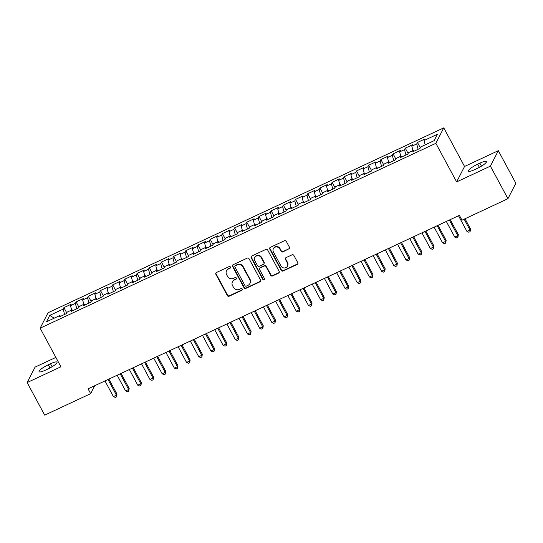 <?xml version="1.0" encoding="UTF-8"?>
<svg xmlns="http://www.w3.org/2000/svg" width="543" height="543" viewBox="0 0 543 543"><rect width="100%" height="100%" fill="white"/><g stroke="black" fill="none" stroke-linecap="round" stroke-linejoin="round"><path stroke-width="0.81" d="M230.422 267.02A0.957 0.903 -152.9 0 0 229.139 266.586L216.419 272.525A1.371 1.29 -152.9 0 0 215.863 274.269L227.341 295.582A1.371 1.29 -152.9 0 0 229.173 296.206L241.886 290.267A0.957 0.903 -152.9 0 0 242.28 289.046A0.957 0.903 -152.9 0 0 240.997 288.604L239.348 289.378A4.392 4.134 -152.9 0 1 233.483 287.376L232.526 285.598A4.392 4.134 -152.9 0 1 234.311 280.018L235.961 279.251A0.957 0.903 -152.9 0 0 236.348 278.03A0.957 0.903 -152.9 0 0 235.065 277.595L233.422 278.362A4.392 4.134 -152.9 0 1 227.551 276.367L226.594 274.588A4.392 4.134 -152.9 0 1 228.386 269.009L230.028 268.242A0.957 0.903 -152.9 0 0 230.422 267.02M288.944 249.088A1.371 1.29 -152.9 0 0 289.507 247.343L286.283 241.364A1.371 1.29 -152.9 0 0 284.451 240.739L270.333 247.336A1.371 1.29 -152.9 0 0 269.769 249.081L281.247 270.394A1.371 1.29 -152.9 0 0 283.079 271.018L297.204 264.421A1.371 1.29 -152.9 0 0 297.761 262.676L293.872 255.454A1.371 1.29 -152.9 0 0 292.039 254.83L285.991 257.654A1.371 1.29 -152.9 0 0 285.435 259.398L287.362 262.982A3.672 3.455 -152.9 0 1 284.233 267.977A3.672 3.455 -152.9 0 1 280.962 265.968L273.407 251.938A3.672 3.455 -152.9 0 1 276.536 246.943A3.672 3.455 -152.9 0 1 279.808 248.945L281.07 251.287A1.371 1.29 -152.9 0 0 282.903 251.911L289.161 248.674A1.371 1.29 -152.9 0 0 289.616 248.314M490.404 166.131L498.311 150.689L464.543 166.47L456.636 181.912L490.404 166.131L507.943 198.704L461.984 220.173L459.385 215.347L88.047 388.836L90.647 393.661L94.713 385.727M456.636 181.912L435.853 143.311L40.134 328.182L48.042 312.741L443.76 127.863L435.853 143.311M55.868 357.403L35.057 367.122L27.15 382.564L60.918 366.79L40.134 328.182M27.15 382.564L44.689 415.137L90.647 393.661M249.067 258.753A1.371 1.29 -152.9 0 0 247.235 258.129L233.117 264.726A1.371 1.29 -152.9 0 0 232.553 266.47L244.031 287.783A1.371 1.29 -152.9 0 0 245.864 288.408L259.988 281.81A1.371 1.29 -152.9 0 0 260.545 280.066L249.067 258.753M251.721 256.031L265.846 249.434A1.371 1.29 -152.9 0 1 267.679 250.058L279.156 271.371A1.371 1.29 -152.9 0 1 278.593 273.115L272.552 275.939A1.371 1.29 -152.9 0 1 270.719 275.315L266.063 266.667A1.371 1.29 -152.9 0 0 264.231 266.043L260.219 267.916A1.371 1.29 -152.9 0 0 259.663 269.661L264.509 278.661A0.957 0.903 -152.9 0 1 263.688 279.971A0.957 0.903 -152.9 0 1 262.832 279.441L251.165 257.776A1.371 1.29 -152.9 0 1 251.721 256.031M66.775 312.924L63.925 307.623L63.164 309.103L49.759 315.374L46.467 321.795L59.873 315.531L59.119 317.017L66.429 313.596L67.189 312.116L72.063 309.836L71.309 311.322L78.62 307.901L79.38 306.422L84.26 304.141L83.5 305.621L90.81 302.207L91.57 300.727L96.45 298.446L95.69 299.926L103.007 296.512L103.761 295.032L108.641 292.752L107.881 294.231L115.197 290.817L115.951 289.331L120.831 287.057L120.071 288.537L127.388 285.123L128.141 283.636L133.021 281.362L132.261 282.842L139.578 279.421L140.338 277.941L145.212 275.668L144.452 277.147L151.768 273.726L152.529 272.247L157.402 269.966L156.642 271.452L163.959 268.032L164.719 266.552L169.592 264.271L168.832 265.758L176.149 262.337L176.909 260.857L181.783 258.577L181.023 260.056L188.34 256.642L189.1 255.162L193.973 252.882L193.22 254.362L200.53 250.947L201.29 249.468L206.164 247.187L205.41 248.667L212.72 245.253L213.48 243.766L218.354 241.492L217.6 242.972L224.911 239.558L225.671 238.072L230.551 235.798L229.791 237.277L237.101 233.863L237.861 232.377L242.741 230.103L241.981 231.583L249.298 228.162L250.051 226.682L254.932 224.402L254.172 225.888L261.488 222.467L262.242 220.987L267.122 218.707L266.362 220.193L273.679 216.772L274.432 215.293L279.312 213.012L278.552 214.492L285.869 211.078L286.629 209.598L291.503 207.317L290.743 208.797L298.059 205.383L298.82 203.903L303.693 201.623L302.933 203.102L310.25 199.688L311.01 198.202L315.883 195.928L315.123 197.408L322.44 193.994L323.2 192.507L328.074 190.233L327.32 191.713L334.631 188.299L335.391 186.812L340.264 184.539L339.511 186.018L346.821 182.597L347.581 181.118L352.455 178.837L351.701 180.324L359.011 176.903L359.771 175.423L364.652 173.142L363.891 174.629L371.202 171.208L371.962 169.728L376.842 167.448L376.082 168.934L383.399 165.513L384.152 164.034L389.032 161.753L388.272 163.233L395.589 159.818L396.342 158.339L401.223 156.058L400.462 157.538L407.779 154.124L408.533 152.644L413.413 150.363L412.653 151.843L419.97 148.429L420.73 146.943L434.135 140.678L437.427 134.25L424.015 140.515L425.183 144.866M63.925 307.623L71.242 304.209L70.481 305.689L75.355 303.408L76.794 308.757M78.966 307.229L76.115 301.928L75.355 303.408M76.115 301.928L83.432 298.514L82.672 299.994L87.545 297.713L88.984 303.062M91.156 301.528L88.305 296.234L87.545 297.713M88.305 296.234L95.622 292.813L94.862 294.299L99.736 292.019L101.174 297.367M103.346 295.833L100.496 290.539L99.736 292.019M100.496 290.539L107.813 287.118L107.052 288.604L111.933 286.324L113.365 291.672M115.544 290.138L112.686 284.844L111.933 286.324M112.686 284.844L120.003 281.423L119.243 282.91L124.123 280.629L125.555 285.978M127.734 284.444L124.876 279.15L124.123 280.629M124.876 279.15L132.193 275.729L131.433 277.208L136.313 274.934L137.746 280.276M139.924 278.749L137.074 273.448L136.313 274.934M137.074 273.448L144.384 270.034L143.623 271.514L148.504 269.24L149.936 274.582M152.115 273.054L149.264 267.753L148.504 269.24M149.264 267.753L156.574 264.339L155.814 265.819L160.694 263.545L162.126 268.887M164.305 267.36L161.454 262.059L160.694 263.545M161.454 262.059L168.764 258.644L168.011 260.124L172.884 257.844L174.317 263.192M176.495 261.665L173.645 256.364L172.884 257.844M173.645 256.364L180.955 252.95L180.201 254.429L185.075 252.149L186.514 257.497M188.686 255.963L185.835 250.669L185.075 252.149M185.835 250.669L193.152 247.255L192.392 248.735L197.265 246.454L198.704 251.803M200.876 250.269L198.025 244.974L197.265 246.454M198.025 244.974L205.342 241.554L204.582 243.04L209.455 240.759L210.894 246.108M213.066 244.574L210.216 239.28L209.455 240.759M210.216 239.28L217.533 235.859L216.772 237.345L221.646 235.065L223.085 240.413M225.257 238.879L222.406 233.585L221.646 235.065M222.406 233.585L229.723 230.164L228.963 231.644L233.836 229.37L235.275 234.712M237.447 233.185L234.596 227.884L233.836 229.37M234.596 227.884L241.913 224.469L241.153 225.949L246.033 223.675L247.465 229.017M249.644 227.49L246.787 222.189L246.033 223.675M246.787 222.189L254.104 218.775L253.343 220.254L258.224 217.981L259.656 223.322M261.835 221.795L258.977 216.494L258.224 217.981M258.977 216.494L266.294 213.08L265.534 214.56L270.414 212.279L271.846 217.628M274.025 216.1L271.167 210.799L270.414 212.279M271.167 210.799L278.484 207.385L277.724 208.865L282.604 206.584L284.037 211.933M286.215 210.399L283.365 205.105L282.604 206.584M283.365 205.105L290.675 201.691L289.914 203.17L294.795 200.89L296.227 206.238M298.406 204.704L295.555 199.41L294.795 200.89M295.555 199.41L302.865 195.989L302.112 197.476L306.985 195.195L308.417 200.543M310.596 199.009L307.745 193.715L306.985 195.195M307.745 193.715L315.055 190.294L314.302 191.781L319.175 189.5L320.608 194.849M322.786 193.315L319.936 188.021L319.175 189.5M319.936 188.021L327.246 184.6L326.492 186.079L331.366 183.805L332.805 189.147M334.977 187.62L332.126 182.326L331.366 183.805M332.126 182.326L339.443 178.905L338.683 180.385L343.556 178.111L344.995 183.453M347.167 181.925L344.316 176.624L343.556 178.111M344.316 176.624L351.633 173.21L350.873 174.69L355.746 172.416L357.185 177.758M359.357 176.231L356.507 170.93L355.746 172.416M356.507 170.93L363.824 167.516L363.063 168.995L367.937 166.715L369.376 172.063M371.548 170.536L368.697 165.235L367.937 166.715M368.697 165.235L376.014 161.821L375.254 163.3L380.127 161.02L381.566 166.368M383.738 164.834L380.887 159.54L380.127 161.02M380.887 159.54L388.204 156.126L387.444 157.606L392.324 155.325L393.756 160.674M395.935 159.14L393.078 153.845L392.324 155.325M393.078 153.845L400.395 150.425L399.634 151.911L404.515 149.63L405.947 154.979M408.126 153.445L405.268 148.151L404.515 149.63M405.268 148.151L412.585 144.73L411.825 146.216L416.705 143.936L418.137 149.284M420.316 147.75L417.465 142.456L416.705 143.936M417.465 142.456L424.775 139.035L424.015 140.515M413.413 150.363L414.228 151.11M401.223 156.058L402.037 156.805M411.825 146.216L412.992 150.56M389.032 161.753L389.847 162.5M399.634 151.911L400.802 156.255M376.842 167.448L377.656 168.194M387.444 157.606L388.612 161.95M364.652 173.142L365.466 173.889M375.254 163.3L376.421 167.644M352.455 178.837L353.276 179.584M363.063 168.995L364.231 173.339M340.264 184.539L341.085 185.278M350.873 174.69L352.04 179.034M328.074 190.233L328.895 190.98M338.683 180.385L339.85 184.729M315.883 195.928L316.698 196.675M326.492 186.079L327.66 190.43M303.693 201.623L304.508 202.369M314.302 191.781L315.463 196.125M291.503 207.317L292.317 208.064M302.112 197.476L303.272 201.82M279.312 213.012L280.127 213.759M289.914 203.17L291.082 207.514M267.122 218.707L267.937 219.453M277.724 208.865L278.892 213.209M254.932 224.402L255.746 225.148M265.534 214.56L266.701 218.904M242.741 230.103L243.556 230.843M253.343 220.254L254.511 224.598M230.551 235.798L231.366 236.544M241.153 225.949L242.321 230.293M218.354 241.492L219.175 242.239M228.963 231.644L230.13 235.995M206.164 247.187L206.985 247.934M216.772 237.345L217.94 241.689M193.973 252.882L194.794 253.629M204.582 243.04L205.749 247.384M181.783 258.577L182.597 259.323M192.392 248.735L193.559 253.079M169.592 264.271L170.407 265.018M180.201 254.429L181.362 258.773M157.402 269.966L158.217 270.713M168.011 260.124L169.172 264.468M145.212 275.668L146.026 276.407M155.814 265.819L156.981 270.163M133.021 281.362L133.836 282.109M143.623 271.514L144.791 275.858M120.831 287.057L121.646 287.804M131.433 277.208L132.601 281.559M108.641 292.752L109.455 293.498M119.243 282.91L120.41 287.254M96.45 298.446L97.265 299.193M107.052 288.604L108.22 292.949M84.26 304.141L85.075 304.888M94.862 294.299L96.03 298.643M72.063 309.836L72.884 310.582M82.672 299.994L83.839 304.338M59.873 315.531L60.694 316.277M70.481 305.689L71.649 310.033M507.943 198.704L515.85 183.262L498.311 150.689M464.543 166.47L443.76 127.863M49.759 315.374L54.185 318.191M63.164 309.103L64.603 314.451M48.32 364.767A8.946 1.772 -28.3 0 0 39.076 371.677A8.946 1.772 -28.3 0 0 45.585 370.109L47.777 369.084A8.946 1.772 -28.3 0 0 57.022 362.174A8.946 1.772 -28.3 0 0 50.513 363.742L48.32 364.767L50.031 367.95M477.141 168.486A8.946 1.772 -28.3 0 0 486.385 161.576A8.946 1.772 -28.3 0 0 479.876 163.144L477.684 164.169A8.946 1.772 -28.3 0 0 468.439 171.086A8.946 1.772 -28.3 0 0 474.949 169.511L477.141 168.486M230.517 267.624A0.957 0.903 -152.9 0 1 230.246 267.821L228.596 268.595A4.392 4.134 -152.9 0 0 226.73 270.38L226.519 270.801M232.445 281.81L232.662 281.389A4.392 4.134 -152.9 0 1 234.528 279.604L236.171 278.837A0.957 0.903 -152.9 0 0 236.443 278.64M215.965 272.885A1.371 1.29 -152.9 0 0 216.08 273.848L227.551 295.161A1.371 1.29 -152.9 0 0 229.39 295.786L242.103 289.847A0.957 0.903 -152.9 0 0 242.375 289.65M232.662 265.086A1.371 1.29 -152.9 0 0 232.771 266.05L244.248 287.362A1.371 1.29 -152.9 0 0 246.081 287.987L260.199 281.389A1.371 1.29 -152.9 0 0 260.66 281.03M235.323 265.765A0.957 0.903 -152.9 0 0 234.936 266.986L245.008 285.693A0.957 0.903 -152.9 0 0 246.291 286.134L248.029 285.319A4.392 4.134 -152.9 0 0 249.814 279.747L242.931 266.959A4.392 4.134 -152.9 0 0 237.06 264.957L235.323 265.765L235.54 265.351A0.957 0.903 -152.9 0 0 235.133 265.744L234.915 266.158M249.895 283.534L250.106 283.12A4.392 4.134 -152.9 0 0 250.031 279.326L249.814 279.747M235.54 265.351L237.271 264.536A4.392 4.134 -152.9 0 1 243.142 266.538L250.031 279.326M259.635 268.48L259.853 268.059A1.371 1.29 -152.9 0 1 260.436 267.502L264.441 265.629A1.371 1.29 -152.9 0 1 266.274 266.253L270.93 274.894A1.371 1.29 -152.9 0 0 272.762 275.518L278.81 272.701A1.371 1.29 -152.9 0 0 279.265 272.335M251.266 256.391A1.371 1.29 -152.9 0 0 251.375 257.355L263.043 279.027A0.957 0.903 -152.9 0 0 264.604 279.265M261.231 257.701A3.672 3.455 -152.9 0 0 254.769 257.525A3.672 3.455 -152.9 0 0 254.83 260.694L257.491 265.636A1.371 1.29 -152.9 0 0 259.33 266.26L263.335 264.387A1.371 1.29 -152.9 0 0 263.898 262.642L261.231 257.701L261.448 257.28A3.672 3.455 -152.9 0 0 254.979 257.104L254.769 257.525M263.918 263.83L264.136 263.409A1.371 1.29 -152.9 0 0 264.108 262.228L263.898 262.642M261.448 257.28L264.108 262.228M273.339 248.769L273.557 248.355A3.672 3.455 -152.9 0 1 280.025 248.531L281.281 250.873A1.371 1.29 -152.9 0 0 283.113 251.497L289.161 248.674M287.43 266.145L287.641 265.731A3.672 3.455 -152.9 0 0 287.58 262.561L287.362 262.982M285.537 258.013A1.371 1.29 -152.9 0 0 285.652 258.977L287.58 262.561M269.871 247.696A1.371 1.29 -152.9 0 0 269.986 248.667L281.464 269.98A1.371 1.29 -152.9 0 0 283.297 270.604L297.415 264.007A1.371 1.29 -152.9 0 0 297.869 263.647M104.969 380.928L113.406 396.6L116.453 395.175L116.989 394.13L108.892 379.095M116.989 394.13L116.548 396.858L116.453 395.175L108.016 379.509M116.548 396.858L115.326 397.428L113.406 396.6M117.159 375.233L125.596 390.906L128.643 389.48L129.18 388.435L121.082 373.401M129.18 388.435L128.739 391.164L128.643 389.48L120.207 373.815M128.739 391.164L127.517 391.734L125.596 390.906M129.349 369.539L137.786 385.211L140.834 383.786L141.37 382.74L133.273 367.706M141.37 382.74L140.929 385.469L140.834 383.786L132.397 368.113M140.929 385.469L139.707 386.039L137.786 385.211M141.54 363.844L149.977 379.516L153.031 378.091L153.56 377.046L145.47 362.011M153.56 377.046L153.119 379.774L153.031 378.091L144.594 362.419M153.119 379.774L151.897 380.344L149.977 379.516M153.737 358.149L162.174 373.815L165.221 372.396L165.751 371.351L157.66 356.317M165.751 371.351L165.31 374.079L165.221 372.396L156.784 356.724M165.31 374.079L164.088 374.643L162.174 373.815M165.927 352.455L174.364 368.12L177.412 366.701L177.941 365.656L169.85 350.622M177.941 365.656L177.5 368.378L177.412 366.701L168.975 351.029M177.5 368.378L176.278 368.948L174.364 368.12M178.118 346.76L186.554 362.425L189.602 361L190.131 359.961L182.041 344.927M190.131 359.961L189.69 362.683L189.602 361L181.165 345.334M189.69 362.683L188.469 363.253L186.554 362.425M190.308 341.065L198.745 356.731L201.792 355.305L202.329 354.267L194.231 339.232M202.329 354.267L201.881 356.989L201.792 355.305L193.356 339.64M201.881 356.989L200.666 357.559L198.745 356.731M202.498 335.364L210.935 351.036L213.983 349.611L214.519 348.565L206.421 333.531M214.519 348.565L214.071 351.294L213.983 349.611L205.546 333.945M214.071 351.294L212.856 351.864L210.935 351.036M214.689 329.669L223.125 345.341L226.173 343.916L226.709 342.871L218.612 327.836M226.709 342.871L226.261 345.599L226.173 343.916L217.736 328.25M226.261 345.599L225.046 346.169L223.125 345.341M226.879 323.974L235.316 339.646L238.363 338.221L238.9 337.176L230.802 322.142M238.9 337.176L238.452 339.904L238.363 338.221L229.927 322.549M238.452 339.904L237.237 340.475L235.316 339.646M239.069 318.279L247.506 333.952L250.554 332.526L251.09 331.481L242.992 316.447M251.09 331.481L250.649 334.21L250.554 332.526L242.117 316.854M250.649 334.21L249.427 334.78L247.506 333.952M251.26 312.585L259.697 328.25L262.744 326.832L263.28 325.786L255.183 310.752M263.28 325.786L262.839 328.515L262.744 326.832L254.307 311.159M262.839 328.515L261.617 329.078L259.697 328.25M263.45 306.89L271.887 322.556L274.934 321.137L275.471 320.092L267.373 305.057M275.471 320.092L275.029 322.813L274.934 321.137L266.498 305.465M275.029 322.813L273.808 323.384L271.887 322.556M275.64 301.195L284.077 316.861L287.125 315.435L287.661 314.397L279.564 299.363M287.661 314.397L287.22 317.119L287.125 315.435L278.688 299.77M287.22 317.119L285.998 317.689L284.077 316.861M287.838 295.501L296.274 311.166L299.322 309.741L299.851 308.702L291.761 293.668M299.851 308.702L299.41 311.424L299.322 309.741L290.885 294.075M299.41 311.424L298.188 311.994L296.274 311.166M300.028 289.799L308.465 305.471L311.512 304.046L312.042 303.001L303.951 287.966M312.042 303.001L311.601 305.729L311.512 304.046L303.075 288.381M311.601 305.729L310.379 306.3L308.465 305.471M312.218 284.104L320.655 299.777L323.703 298.351L324.232 297.306L316.141 282.272M324.232 297.306L323.791 300.035L323.703 298.351L315.266 282.686M323.791 300.035L322.569 300.605L320.655 299.777M324.409 278.41L332.845 294.082L335.893 292.657L336.429 291.611L328.332 276.577M336.429 291.611L335.981 294.34L335.893 292.657L327.456 276.984M335.981 294.34L334.766 294.91L332.845 294.082M336.599 272.715L345.036 288.387L348.083 286.962L348.62 285.917L340.522 270.882M348.62 285.917L348.172 288.645L348.083 286.962L339.646 271.29M348.172 288.645L346.957 289.215L345.036 288.387M348.789 267.02L357.226 282.686L360.274 281.267L360.81 280.222L352.712 265.188M360.81 280.222L360.362 282.951L360.274 281.267L351.837 265.595M360.362 282.951L359.147 283.514L357.226 282.686M360.98 261.326L369.416 276.991L372.464 275.572L373 274.527L364.903 259.493M373 274.527L372.552 277.249L372.464 275.572L364.027 259.9M372.552 277.249L371.337 277.819L369.416 276.991M373.17 255.631L381.607 271.296L384.654 269.871L385.191 268.833L377.093 253.798M385.191 268.833L384.743 271.554L384.654 269.871L376.218 254.205M384.743 271.554L383.528 272.124L381.607 271.296M385.36 249.936L393.797 265.602L396.845 264.176L397.381 263.138L389.283 248.103M397.381 263.138L396.94 265.86L396.845 264.176L388.408 248.511M396.94 265.86L395.718 266.43L393.797 265.602M397.551 244.241L405.988 259.907L409.035 258.482L409.571 257.436L401.474 242.402M409.571 257.436L409.13 260.165L409.035 258.482L400.598 242.816M409.13 260.165L407.908 260.735L405.988 259.907M409.741 238.54L418.178 254.212L421.225 252.787L421.762 251.742L413.664 236.707M421.762 251.742L421.32 254.47L421.225 252.787L412.789 237.121M421.32 254.47L420.099 255.04L418.178 254.212M421.931 232.845L430.368 248.518L433.423 247.092L433.952 246.047L425.861 231.013M433.952 246.047L433.511 248.775L433.423 247.092L424.986 231.42M433.511 248.775L432.289 249.346L430.368 248.518M434.128 227.15L442.565 242.823L445.613 241.397L446.142 240.352L438.052 225.318M446.142 240.352L445.701 243.081L445.613 241.397L437.176 225.725M445.701 243.081L444.479 243.651L442.565 242.823M446.319 221.456L454.756 237.128L457.803 235.703L458.333 234.657L450.242 219.623M458.333 234.657L457.892 237.386L457.803 235.703L449.366 220.03M457.892 237.386L456.67 237.949L454.756 237.128M458.509 215.761L466.946 231.427L469.994 230.008L470.523 228.963L465.032 218.754M470.523 228.963L470.082 231.685L469.994 230.008L464.156 219.162M470.082 231.685L468.86 232.255L466.946 231.427M228.596 268.595L228.386 269.009M236.171 278.837L235.961 279.251M234.528 279.604L234.311 280.018M242.103 289.847L241.886 290.267M229.39 295.786L229.173 296.206M227.551 295.161L227.341 295.582M216.08 273.848L215.863 274.269M230.246 267.821L230.028 268.242M260.199 281.389L259.988 281.81M246.081 287.987L245.864 288.408M244.248 287.362L244.031 287.783M232.771 266.05L232.553 266.47M243.142 266.538L242.931 266.959M237.271 264.536L237.06 264.957M278.81 272.701L278.593 273.115M272.762 275.518L272.552 275.939M270.93 274.894L270.719 275.315M266.274 266.253L266.063 266.667M264.441 265.629L264.231 266.043M260.436 267.502L260.219 267.916M263.043 279.027L262.832 279.441M251.375 257.355L251.165 257.776M283.113 251.497L282.903 251.911M281.281 250.873L281.07 251.287M280.025 248.531L279.808 248.945M285.652 258.977L285.435 259.398M297.415 264.007L297.204 264.421M283.297 270.604L283.079 271.018M281.464 269.98L281.247 270.394M269.986 248.667L269.769 249.081M52.128 366.742L50.513 363.742M481.492 166.144L479.876 163.144M479.394 167.353L477.684 164.169"/></g></svg>
